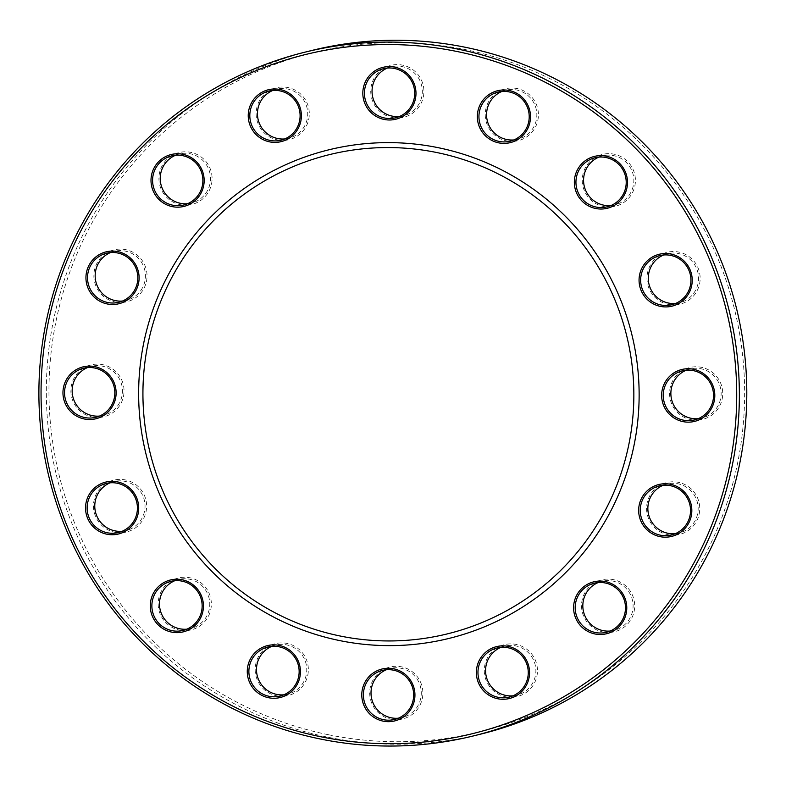 <?xml version="1.0" encoding="UTF-8"?>
<svg xmlns="http://www.w3.org/2000/svg" width="786" height="786" viewBox="0 0 786 786"><rect width="100%" height="100%" fill="white"/><g stroke="black" fill="none" stroke-linecap="round" stroke-linejoin="round"><path stroke-width="0.59" stroke-dasharray="3.93 2.95" d="M311.816 50.471A352.099 350.124 -103.9 0 0 46.413 399.445A352.099 350.124 -103.9 0 0 327.634 737.14A352.099 350.124 -103.9 0 0 481.297 733.977M328.351 734.723A349.691 347.726 76.1 0 1 135.683 160.521A349.691 347.726 76.1 0 1 726.382 281.241A349.691 347.726 76.1 0 1 328.351 734.723M690.923 419.655A26.724 26.577 -103.9 0 0 721.342 385.002A26.724 26.577 -103.9 0 0 676.196 375.777A26.724 26.577 -103.9 0 0 690.923 419.655M668.336 304.428A26.724 26.577 -103.9 0 0 698.754 269.775A26.724 26.577 -103.9 0 0 653.608 260.549A26.724 26.577 -103.9 0 0 668.336 304.428M603.609 206.541A26.724 26.577 -103.9 0 0 634.027 171.888A26.724 26.577 -103.9 0 0 588.891 162.663A26.724 26.577 -103.9 0 0 603.609 206.541M506.606 140.9A26.724 26.577 -103.9 0 0 537.025 106.248A26.724 26.577 -103.9 0 0 491.889 97.022A26.724 26.577 -103.9 0 0 506.606 140.9M392.096 117.497A26.724 26.577 -103.9 0 0 422.514 82.844A26.724 26.577 -103.9 0 0 377.368 73.619A26.724 26.577 -103.9 0 0 392.096 117.497M277.497 139.898A26.724 26.577 -103.9 0 0 307.916 105.245A26.724 26.577 -103.9 0 0 262.779 96.02A26.724 26.577 -103.9 0 0 277.497 139.898M180.269 204.684A26.724 26.577 -103.9 0 0 210.687 170.031A26.724 26.577 -103.9 0 0 165.551 160.806A26.724 26.577 -103.9 0 0 180.269 204.684M115.218 302.001A26.724 26.577 -103.9 0 0 145.636 267.348A26.724 26.577 -103.9 0 0 100.49 258.122A26.724 26.577 -103.9 0 0 115.218 302.001M92.227 417.022A26.724 26.577 -103.9 0 0 122.645 382.369A26.724 26.577 -103.9 0 0 77.509 373.144A26.724 26.577 -103.9 0 0 92.227 417.022M114.815 532.25A26.724 26.577 -103.9 0 0 145.233 497.597A26.724 26.577 -103.9 0 0 100.097 488.371A26.724 26.577 -103.9 0 0 114.815 532.25M179.542 630.136A26.724 26.577 -103.9 0 0 209.96 595.483A26.724 26.577 -103.9 0 0 164.814 586.258A26.724 26.577 -103.9 0 0 179.542 630.136M276.544 695.777A26.724 26.577 -103.9 0 0 306.962 661.124A26.724 26.577 -103.9 0 0 261.817 651.899A26.724 26.577 -103.9 0 0 276.544 695.777M391.055 719.18A26.724 26.577 -103.9 0 0 421.473 684.527A26.724 26.577 -103.9 0 0 376.337 675.302A26.724 26.577 -103.9 0 0 391.055 719.18M505.653 696.789A26.724 26.577 -103.9 0 0 536.072 662.126A26.724 26.577 -103.9 0 0 490.926 652.901A26.724 26.577 -103.9 0 0 505.653 696.789M602.882 631.993A26.724 26.577 -103.9 0 0 633.3 597.34A26.724 26.577 -103.9 0 0 588.154 588.115A26.724 26.577 -103.9 0 0 602.882 631.993M667.933 534.686A26.724 26.577 -103.9 0 0 698.351 500.024A26.724 26.577 -103.9 0 0 653.215 490.798A26.724 26.577 -103.9 0 0 667.933 534.686M663.197 485.247A25.28 25.132 76.1 0 1 697.418 502.49A25.28 25.132 76.1 0 1 675.213 533.723M598.136 582.564A25.28 25.132 76.1 0 1 632.357 599.806A25.28 25.132 76.1 0 1 610.162 631.03M686.178 370.226A25.28 25.132 76.1 0 1 720.398 387.459A25.28 25.132 76.1 0 1 698.204 418.692M663.59 254.998A25.28 25.132 76.1 0 1 697.811 272.241A25.28 25.132 76.1 0 1 675.616 303.465M598.873 157.112A25.28 25.132 76.1 0 1 633.094 174.354A25.28 25.132 76.1 0 1 610.889 205.578M501.871 91.471A25.28 25.132 76.1 0 1 536.091 108.714A25.28 25.132 76.1 0 1 513.887 139.937M387.351 68.068A25.28 25.132 76.1 0 1 421.571 85.31A25.28 25.132 76.1 0 1 399.376 116.534M272.762 90.469A25.28 25.132 76.1 0 1 306.982 107.702A25.28 25.132 76.1 0 1 284.778 138.935M175.533 155.255A25.28 25.132 76.1 0 1 209.754 172.498A25.28 25.132 76.1 0 1 187.549 203.721M110.472 252.571A25.28 25.132 76.1 0 1 144.693 269.804A25.28 25.132 76.1 0 1 122.488 301.038M87.492 367.593A25.28 25.132 76.1 0 1 121.712 384.835A25.28 25.132 76.1 0 1 99.508 416.069M110.079 482.82A25.28 25.132 76.1 0 1 144.3 500.063A25.28 25.132 76.1 0 1 122.095 531.287M174.797 580.707A25.28 25.132 76.1 0 1 209.017 597.95A25.28 25.132 76.1 0 1 186.822 629.173M271.799 646.347A25.28 25.132 76.1 0 1 306.019 663.59A25.28 25.132 76.1 0 1 283.825 694.814M386.319 669.751A25.28 25.132 76.1 0 1 420.539 686.993A25.28 25.132 76.1 0 1 398.335 718.217M500.908 647.35A25.28 25.132 76.1 0 1 535.128 664.592A25.28 25.132 76.1 0 1 512.934 695.826M666.931 483.999L659.307 485.895M679.104 533.075L671.48 534.971M601.88 581.316L594.255 583.212M614.043 630.392L606.419 632.278M689.921 368.978L682.297 370.864M702.085 418.054L694.46 419.94M667.334 253.75L659.709 255.637M679.497 302.826L671.873 304.713M602.607 155.864L594.982 157.76M614.78 204.94L607.156 206.826M505.604 90.223L497.98 92.119M517.778 139.299L510.153 141.185M391.094 66.82L383.47 68.716M403.257 115.896L395.633 117.782M276.495 89.221L268.871 91.107M288.668 138.287L281.044 140.183M179.267 154.007L171.643 155.893M191.44 203.083L183.816 204.969M114.216 251.324L106.591 253.21M126.379 300.39L118.755 302.286M91.225 366.345L83.601 368.241M103.398 415.421L95.774 417.307M113.813 481.572L106.189 483.469M125.986 530.648L118.362 532.535M178.54 579.459L170.916 581.355M190.703 628.535L183.079 630.421M275.542 645.1L267.918 646.996M287.705 694.176L280.081 696.062M390.053 668.503L382.428 670.399M402.226 717.579L394.601 719.465M504.651 646.102L497.027 647.998M516.815 695.178L509.19 697.074"/><path stroke-width="1.18" d="M458.051 49.145A352.099 350.124 76.1 0 1 739.272 386.85A352.099 350.124 76.1 0 1 473.87 735.814A352.099 350.124 76.1 0 1 49.302 478.33A352.099 350.124 76.1 0 1 304.388 52.308A352.099 350.124 76.1 0 1 458.051 49.145M473.87 735.814L481.297 733.977A352.099 350.124 -103.9 0 0 746.7 385.002A352.099 350.124 -103.9 0 0 465.479 47.307A352.099 350.124 -103.9 0 0 311.816 50.471L304.388 52.308M438.126 147.67A251.589 250.174 76.1 0 1 576.747 560.782A251.589 250.174 76.1 0 1 151.777 473.929A251.589 250.174 76.1 0 1 438.126 147.67M436.692 152.513A246.775 245.379 76.1 0 1 572.66 557.716A246.775 245.379 76.1 0 1 155.815 472.524A246.775 245.379 76.1 0 1 436.692 152.513M457.334 51.562A349.691 347.726 -103.9 0 0 59.314 505.044A349.691 347.726 -103.9 0 0 650.002 625.764A349.691 347.726 -103.9 0 0 457.334 51.562M693.458 369.263A26.724 26.577 76.1 0 1 708.186 413.141A26.724 26.577 76.1 0 1 663.04 403.916A26.724 26.577 76.1 0 1 693.458 369.263M670.871 254.035A26.724 26.577 76.1 0 1 685.598 297.914A26.724 26.577 76.1 0 1 640.452 288.688A26.724 26.577 76.1 0 1 670.871 254.035M606.153 156.149A26.724 26.577 76.1 0 1 620.871 200.027A26.724 26.577 76.1 0 1 575.735 190.802A26.724 26.577 76.1 0 1 606.153 156.149M509.151 90.508A26.724 26.577 76.1 0 1 523.869 134.386A26.724 26.577 76.1 0 1 478.733 125.161A26.724 26.577 76.1 0 1 509.151 90.508M394.631 67.105A26.724 26.577 76.1 0 1 409.359 110.983A26.724 26.577 76.1 0 1 364.213 101.758A26.724 26.577 76.1 0 1 394.631 67.105M280.042 89.506A26.724 26.577 76.1 0 1 294.76 133.384A26.724 26.577 76.1 0 1 249.624 124.159A26.724 26.577 76.1 0 1 280.042 89.506M182.814 154.292A26.724 26.577 76.1 0 1 197.532 198.17A26.724 26.577 76.1 0 1 152.396 188.945A26.724 26.577 76.1 0 1 182.814 154.292M117.753 251.608A26.724 26.577 76.1 0 1 132.48 295.487A26.724 26.577 76.1 0 1 87.334 286.261A26.724 26.577 76.1 0 1 117.753 251.608M94.772 366.63A26.724 26.577 76.1 0 1 109.49 410.518A26.724 26.577 76.1 0 1 64.354 401.292A26.724 26.577 76.1 0 1 94.772 366.63M117.36 481.857A26.724 26.577 76.1 0 1 132.077 525.746A26.724 26.577 76.1 0 1 86.941 516.52A26.724 26.577 76.1 0 1 117.36 481.857M182.077 579.744A26.724 26.577 76.1 0 1 196.805 623.622A26.724 26.577 76.1 0 1 151.659 614.397A26.724 26.577 76.1 0 1 182.077 579.744M279.079 645.385A26.724 26.577 76.1 0 1 293.807 689.263A26.724 26.577 76.1 0 1 248.661 680.037A26.724 26.577 76.1 0 1 279.079 645.385M393.599 668.788A26.724 26.577 76.1 0 1 408.317 712.666A26.724 26.577 76.1 0 1 363.181 703.441A26.724 26.577 76.1 0 1 393.599 668.788M508.188 646.387A26.724 26.577 76.1 0 1 522.916 690.275A26.724 26.577 76.1 0 1 477.77 681.049A26.724 26.577 76.1 0 1 508.188 646.387M605.417 581.601A26.724 26.577 76.1 0 1 620.144 625.489A26.724 26.577 76.1 0 1 574.998 616.263A26.724 26.577 76.1 0 1 605.417 581.601M670.478 484.284A26.724 26.577 76.1 0 1 685.196 528.172A26.724 26.577 76.1 0 1 640.059 518.947A26.724 26.577 76.1 0 1 670.478 484.284M660.446 535.197A25.28 25.132 -103.9 0 0 690.53 509.908A25.28 25.132 -103.9 0 0 659.307 485.895A25.28 25.132 -103.9 0 0 660.446 535.197M675.213 533.723A25.28 25.132 76.1 0 1 663.197 485.247M595.385 632.514A25.28 25.132 -103.9 0 0 625.469 607.224A25.28 25.132 -103.9 0 0 594.255 583.212A25.28 25.132 -103.9 0 0 595.385 632.514M610.162 631.03A25.28 25.132 76.1 0 1 598.136 582.564M683.427 420.166A25.28 25.132 -103.9 0 0 713.521 394.886A25.28 25.132 -103.9 0 0 682.297 370.864A25.28 25.132 -103.9 0 0 683.427 420.166M698.204 418.692A25.28 25.132 76.1 0 1 686.178 370.226M660.839 304.939A25.28 25.132 -103.9 0 0 690.923 279.659A25.28 25.132 -103.9 0 0 659.709 255.637A25.28 25.132 -103.9 0 0 660.839 304.939M675.616 303.465A25.28 25.132 76.1 0 1 663.59 254.998M596.122 207.052A25.28 25.132 -103.9 0 0 626.206 181.772A25.28 25.132 -103.9 0 0 594.982 157.76A25.28 25.132 -103.9 0 0 596.122 207.052M610.889 205.578A25.28 25.132 76.1 0 1 598.873 157.112M499.12 141.411A25.28 25.132 -103.9 0 0 529.204 116.132A25.28 25.132 -103.9 0 0 497.98 92.119A25.28 25.132 -103.9 0 0 499.12 141.411M513.887 139.937A25.28 25.132 76.1 0 1 501.871 91.471M384.6 118.008A25.28 25.132 -103.9 0 0 414.694 92.728A25.28 25.132 -103.9 0 0 383.47 68.716A25.28 25.132 -103.9 0 0 384.6 118.008M399.376 116.534A25.28 25.132 76.1 0 1 387.351 68.068M270.011 140.409A25.28 25.132 -103.9 0 0 300.095 115.129A25.28 25.132 -103.9 0 0 268.871 91.107A25.28 25.132 -103.9 0 0 270.011 140.409M284.778 138.935A25.28 25.132 76.1 0 1 272.762 90.469M172.782 205.195A25.28 25.132 -103.9 0 0 202.867 179.915A25.28 25.132 -103.9 0 0 171.643 155.893A25.28 25.132 -103.9 0 0 172.782 205.195M187.549 203.721A25.28 25.132 76.1 0 1 175.533 155.255M107.721 302.512A25.28 25.132 -103.9 0 0 137.805 277.232A25.28 25.132 -103.9 0 0 106.591 253.21A25.28 25.132 -103.9 0 0 107.721 302.512M122.488 301.038A25.28 25.132 76.1 0 1 110.472 252.571M84.741 417.543A25.28 25.132 -103.9 0 0 114.825 392.253A25.28 25.132 -103.9 0 0 83.601 368.241A25.28 25.132 -103.9 0 0 84.741 417.543M99.508 416.069A25.28 25.132 76.1 0 1 87.492 367.593M107.328 532.77A25.28 25.132 -103.9 0 0 137.412 507.481A25.28 25.132 -103.9 0 0 106.189 483.469A25.28 25.132 -103.9 0 0 107.328 532.77M122.095 531.287A25.28 25.132 76.1 0 1 110.079 482.82M172.046 630.647A25.28 25.132 -103.9 0 0 202.14 605.367A25.28 25.132 -103.9 0 0 170.916 581.355A25.28 25.132 -103.9 0 0 172.046 630.647M186.822 629.173A25.28 25.132 76.1 0 1 174.797 580.707M269.048 696.288A25.28 25.132 -103.9 0 0 299.142 671.008A25.28 25.132 -103.9 0 0 267.918 646.996A25.28 25.132 -103.9 0 0 269.048 696.288M283.825 694.814A25.28 25.132 76.1 0 1 271.799 646.347M383.568 719.691A25.28 25.132 -103.9 0 0 413.652 694.411A25.28 25.132 -103.9 0 0 382.428 670.399A25.28 25.132 -103.9 0 0 383.568 719.691M398.335 718.217A25.28 25.132 76.1 0 1 386.319 669.751M498.157 697.3A25.28 25.132 -103.9 0 0 528.251 672.01A25.28 25.132 -103.9 0 0 497.027 647.998A25.28 25.132 -103.9 0 0 498.157 697.3M512.934 695.826A25.28 25.132 76.1 0 1 500.908 647.35"/></g></svg>
